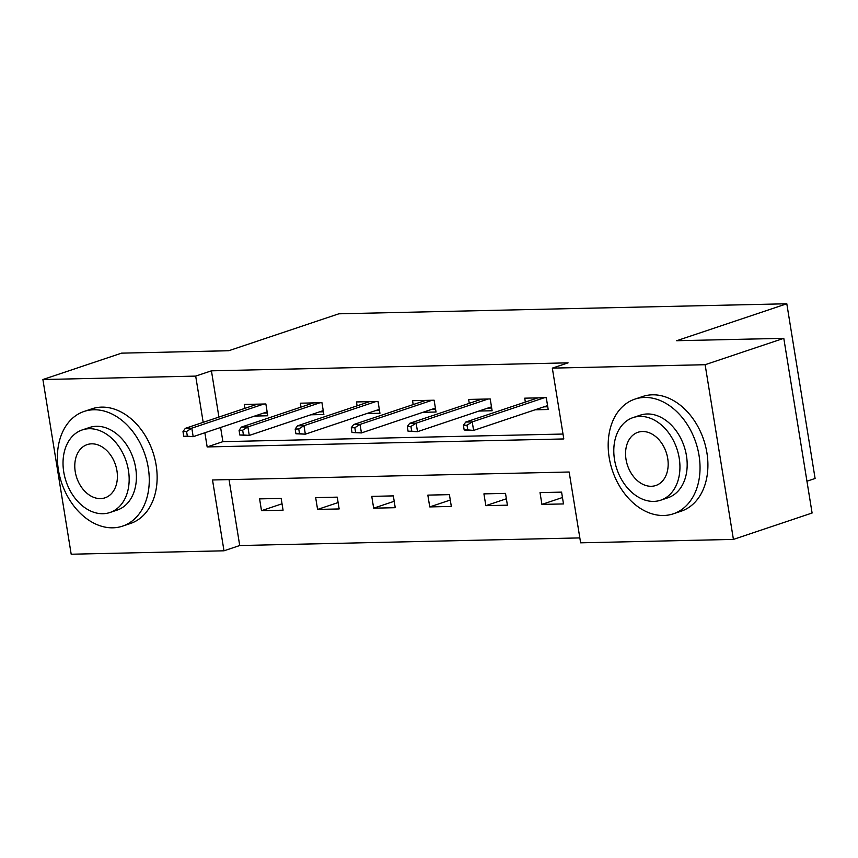 <?xml version="1.0" encoding="UTF-8"?>
<svg xmlns="http://www.w3.org/2000/svg" width="858" height="858" viewBox="0 0 858 858"><rect width="100%" height="100%" fill="white"/><g stroke="black" fill="none" stroke-linecap="round" stroke-linejoin="round"><path stroke-width="1.29" d="M806.938 481.209L815.1 478.474L786.807 303.775L338.856 313.803L228.711 350.74L121.579 353.142L42.9 379.526L195.688 376.104L203.185 422.34M786.807 303.775L676.662 340.723L783.794 338.32L812.097 513.02L733.418 539.403L580.63 542.824L569.154 472.007L212.516 479.976L223.992 550.804L71.193 554.225L42.9 379.526M229.043 479.611L239.725 545.527L579.826 537.912M239.725 545.527L223.992 550.804M561.582 492.127L540.014 492.61L541.924 504.407L563.491 503.925L561.582 492.127M505.501 493.382L483.923 493.865L485.843 505.662L507.41 505.18L505.501 493.382M449.41 494.637L427.842 495.12L429.751 506.917L451.329 506.435L449.41 494.637M393.329 495.892L371.761 496.374L373.67 508.172L395.238 507.689L393.329 495.892M337.248 497.147L315.669 497.629L317.589 509.427L339.157 508.944L337.248 497.147M281.156 498.401L259.588 498.884L261.497 510.682L283.076 510.199L281.156 498.401M204.869 432.764L207.164 446.932L563.803 438.953L552.327 368.125L568.071 362.848L211.433 370.828L218.919 417.063M220.603 427.488L222.898 441.656L563.009 434.041M535.081 409.792L548.198 409.502L546.289 397.694L524.721 398.176L525.343 402.07M479 411.046L492.117 410.757L490.208 398.949L468.629 399.431L469.262 403.324M422.919 412.301L436.036 412.012L434.116 400.203L412.548 400.686L413.181 404.579M366.827 413.556L379.944 413.266L378.035 401.458L356.467 401.941L357.1 405.834M310.746 414.811L323.863 414.511L321.954 402.713L300.375 403.196L301.008 407.089M254.665 416.066L267.782 415.765L265.862 403.968L244.294 404.45L244.927 408.344M783.794 338.32L705.126 364.714L733.418 539.403M211.433 370.828L195.688 376.104M552.327 368.125L705.126 364.714M222.898 441.656L207.164 446.932M562.451 497.522L541.924 504.407M506.37 498.777L485.843 505.662M450.289 500.032L429.751 506.917M394.208 501.286L373.67 508.172M338.116 502.541L317.589 509.427M282.035 503.796L261.497 510.682M535.81 398.562L535.703 397.93M543.833 406.853L547.758 406.767M466.999 425.203L463.406 425.289L464.178 430.008L467.771 429.922L466.999 425.203L472.232 421.911L465.755 422.061L537.837 397.887M544.304 397.737L472.232 421.911L473.605 430.416L547.565 405.609M467.771 429.922L473.605 430.416L464.178 430.008M465.755 422.061L463.406 425.289M663.663 515.486A60.489 44.005 -108.5 0 0 673.337 513.813A60.489 44.005 -108.5 0 0 697.704 448.927A60.489 44.005 -108.5 0 0 644.551 397.458A60.489 44.005 -108.5 0 0 634.877 399.131A60.489 44.005 -108.5 0 0 610.51 464.017A60.489 44.005 -108.5 0 0 663.663 515.486M673.337 513.813L681.209 511.175A60.489 44.005 -108.5 0 0 705.576 446.289A60.489 44.005 -108.5 0 0 652.412 394.819A60.489 44.005 -108.5 0 0 642.739 396.493L634.877 399.131M633.022 417.61L640.261 415.186A43.544 31.682 71.5 0 1 647.222 413.974A43.544 31.682 71.5 0 1 685.499 451.04A43.544 31.682 71.5 0 1 667.953 497.758L660.714 500.193A43.544 31.682 -108.5 0 0 678.26 453.464A43.544 31.682 -108.5 0 0 639.982 416.409A43.544 31.682 -108.5 0 0 633.022 417.61A43.544 31.682 -108.5 0 0 615.476 464.328A43.544 31.682 -108.5 0 0 653.753 501.394A43.544 31.682 -108.5 0 0 660.714 500.193M642.438 431.51A28.067 20.42 -108.5 0 0 637.944 432.293A28.067 20.42 -108.5 0 0 626.64 462.398A28.067 20.42 -108.5 0 0 651.308 486.282A28.067 20.42 -108.5 0 0 655.791 485.51A28.067 20.42 -108.5 0 0 667.095 455.394A28.067 20.42 -108.5 0 0 642.438 431.51M112.891 527.809A60.489 44.005 -108.5 0 0 122.565 526.136A60.489 44.005 -108.5 0 0 146.933 461.25A60.489 44.005 -108.5 0 0 93.769 409.77A60.489 44.005 -108.5 0 0 84.095 411.443A60.489 44.005 -108.5 0 0 59.728 476.34A60.489 44.005 -108.5 0 0 112.891 527.809M122.565 526.136L130.427 523.498A60.489 44.005 -108.5 0 0 154.805 458.612A60.489 44.005 -108.5 0 0 101.641 407.132A60.489 44.005 -108.5 0 0 91.967 408.805L84.095 411.443M82.25 429.933L89.479 427.509A43.544 31.682 71.5 0 1 96.45 426.297A43.544 31.682 71.5 0 1 134.727 463.363A43.544 31.682 71.5 0 1 117.181 510.081L109.942 512.505A43.544 31.682 -108.5 0 0 127.488 465.787A43.544 31.682 -108.5 0 0 89.211 428.721A43.544 31.682 -108.5 0 0 82.25 429.933A43.544 31.682 -108.5 0 0 64.704 476.651A43.544 31.682 -108.5 0 0 102.971 513.717A43.544 31.682 -108.5 0 0 109.942 512.505M91.656 443.833A28.067 20.42 -108.5 0 0 87.173 444.616A28.067 20.42 -108.5 0 0 75.858 474.721A28.067 20.42 -108.5 0 0 100.525 498.605A28.067 20.42 -108.5 0 0 105.019 497.822A28.067 20.42 -108.5 0 0 116.323 467.717A28.067 20.42 -108.5 0 0 91.656 443.833M479.719 399.817L479.622 399.185M487.752 408.108L491.677 408.022M410.918 426.458L407.325 426.544L408.086 431.263L411.69 431.177L410.918 426.458L416.141 423.166L409.674 423.316L481.746 399.142M488.223 398.991L416.141 423.166L417.524 431.671L491.484 406.853M411.69 431.177L417.524 431.671L408.086 431.263M409.674 423.316L407.325 426.544M423.637 401.072L423.541 400.439M431.66 409.363L435.585 409.277M354.837 427.713L351.244 427.799L352.005 432.518L355.598 432.432L354.837 427.713L360.06 424.42L353.593 424.571L425.665 400.396M432.132 400.246L360.06 424.42L361.433 432.925L435.403 408.108M355.598 432.432L361.433 432.925L352.005 432.518M353.593 424.571L351.244 427.799M367.556 402.327L367.449 401.694M375.579 410.617L379.504 410.532M298.756 428.968L295.152 429.054L295.924 433.773L299.517 433.687L298.756 428.968L303.979 425.675L297.501 425.825L369.584 401.651M376.051 401.501L303.979 425.675L305.351 434.169L379.311 409.363M299.517 433.687L305.351 434.169L295.924 433.773M297.501 425.825L295.152 429.054M311.465 403.582L311.368 402.949M319.498 411.872L323.423 411.786M242.664 430.223L239.071 430.308L239.832 435.027L243.436 434.942L242.664 430.223L247.887 426.93L241.42 427.08L313.492 402.906M319.97 402.756L247.887 426.93L249.27 435.424L323.23 410.617M243.436 434.942L249.27 435.424L239.832 435.027M241.42 427.08L239.071 430.308M255.384 404.837L255.287 404.204M263.406 413.127L267.331 413.041M186.583 431.477L182.99 431.563L183.751 436.282L187.344 436.196L186.583 431.477L191.806 428.185L185.339 428.335L257.411 404.161M263.878 404.011L191.806 428.185L193.179 436.679L267.149 411.872M187.344 436.196L193.179 436.679L183.751 436.282M185.339 428.335L182.99 431.563"/></g></svg>
